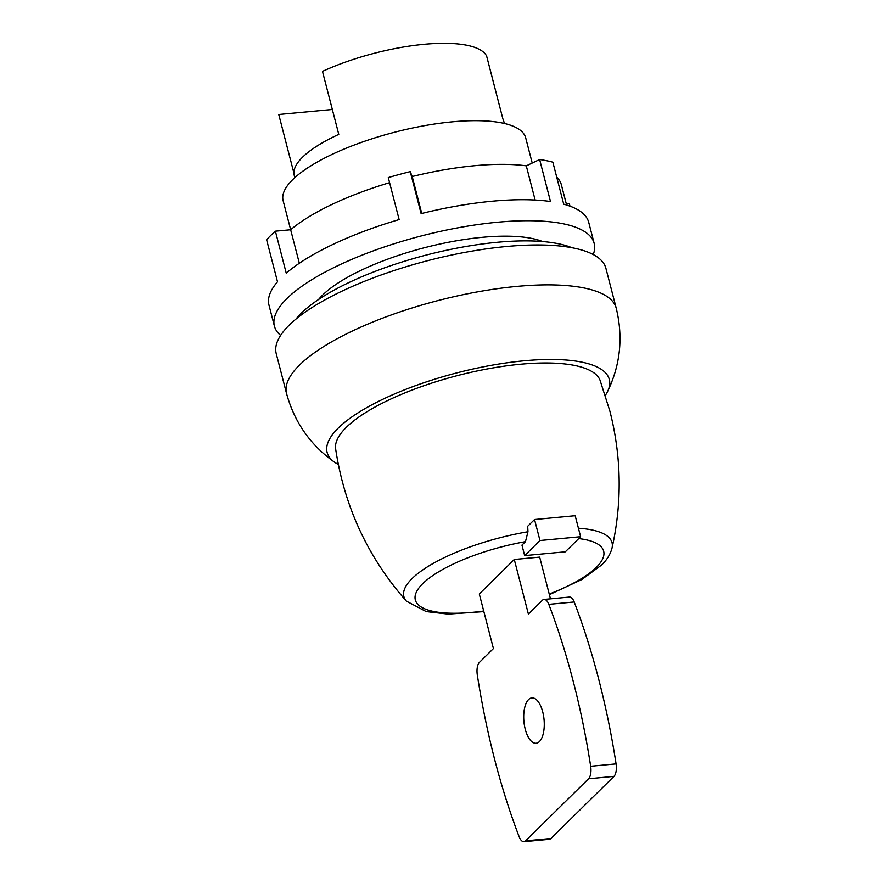 <?xml version="1.0" encoding="UTF-8"?>
<svg xmlns="http://www.w3.org/2000/svg" width="886" height="886" viewBox="0 0 886 886"><rect width="100%" height="100%" fill="white"/><g stroke="black" fill="none" stroke-linecap="round" stroke-linejoin="round"><path stroke-width="1.33" d="M605.348 395.389A145.736 44.555 165.5 0 0 607.53 391.612A145.736 44.555 165.5 0 0 508.963 362.54A145.736 44.555 165.5 0 0 338.208 428.126A145.736 44.555 165.5 0 0 334.576 462.204A145.736 44.555 165.5 0 0 338.308 464.441M607.53 391.612C620.377 365.01 623.279 337.212 616.235 308.25L605.913 268.347A170.267 52.052 165.5 0 0 506.427 246.518A170.267 52.052 165.5 0 0 276.222 353.614L286.543 393.506C294.429 422.268 310.432 445.16 334.576 462.204M549.386 594.661L581.814 579.544L601.539 565.046C606.877 560.007 610.376 554.326 612.049 547.991C622.205 502.428 621.507 456.866 609.933 411.303L600.11 380.404A136.677 41.775 165.5 0 0 487.632 368.886A136.677 41.775 165.5 0 0 346.293 427.373A136.677 41.775 165.5 0 0 335.628 448.803C344.344 506.714 367.945 557.515 406.43 601.173L426.221 611.584L448.216 614.109L483.856 611.606M534.546 519.528L575.18 515.718L580.618 536.717L565.312 551.812L524.667 555.611L539.973 540.515L534.546 519.528L527.702 526.262L527.967 531.755A107.505 32.86 165.5 0 0 412.056 578.602A107.505 32.86 165.5 0 0 406.43 601.173M524.667 555.611L521.954 545.111L525.464 541.656L527.967 531.755M580.618 536.717L539.973 540.515M514.279 559.487L528.399 614.087L542.387 600.276A11.385 5.061 84.7 0 1 544.048 599.434A11.385 5.061 84.7 0 1 548.811 604.352A417.129 185.229 84.7 0 1 590.674 766.257A11.385 5.061 84.7 0 1 588.548 778.761L525.586 840.858A11.385 5.061 84.7 0 1 523.925 841.7A11.385 5.061 84.7 0 1 519.163 836.783A417.129 185.229 84.7 0 1 477.299 674.888A11.385 5.061 84.7 0 1 479.426 662.385L493.424 648.574L479.304 593.985L514.279 559.487L539.674 557.117L550.472 598.836M539.419 741.571A22.781 10.111 84.7 0 1 536.108 743.254A22.781 10.111 84.7 0 1 524.434 725.424A22.781 10.111 84.7 0 1 528.554 699.575A22.781 10.111 84.7 0 1 531.866 697.891A22.781 10.111 84.7 0 1 543.539 715.711A22.781 10.111 84.7 0 1 539.419 741.571M523.925 841.7L549.331 839.319A11.385 5.061 -95.3 0 0 550.981 838.488L613.954 776.38A11.385 5.061 -95.3 0 0 616.08 763.876A417.129 185.229 -95.3 0 0 574.206 601.982A11.385 5.061 -95.3 0 0 569.443 597.064L544.048 599.434M571.924 247.726A153.754 47.002 165.5 0 0 497.367 242.277A153.754 47.002 165.5 0 0 295.957 319.093M532.209 163.046L525.708 137.884A125.28 38.297 165.5 0 0 452.502 121.825A125.28 38.297 165.5 0 0 283.121 200.624L299.335 263.253M504.333 123.464L503.735 121.16A108.203 33.081 165.5 0 0 502.916 119.012L486.624 56.028A108.203 33.081 165.5 0 0 424.228 44.3A108.203 33.081 165.5 0 0 322.482 71.378L338.773 134.373A108.203 33.081 165.5 0 0 294.23 175.339L294.828 177.654M293.908 173.069L278.758 114.493L332.328 109.487M569.975 206.161L569.333 203.68L566.32 203.968M274.394 326.081L268.967 305.083A165.15 50.48 -14.5 0 1 277.506 281.803L266.642 239.807A165.15 50.48 -14.5 0 1 270.662 235.521A165.15 50.48 -14.5 0 1 275.391 231.18L286.244 273.176A165.15 50.48 -14.5 0 1 399.143 219.573L388.278 177.588A165.15 50.48 -14.5 0 1 410.251 171.629L421.116 213.615A165.15 50.48 -14.5 0 1 550.494 201.521L539.629 159.524A165.15 50.48 -14.5 0 1 552.853 162.182L563.717 204.179A165.15 50.48 -14.5 0 1 588.736 222.386L594.163 243.384A165.15 50.48 165.5 0 0 460.421 227.359A165.15 50.48 165.5 0 0 286.953 298.516A165.15 50.48 165.5 0 0 274.394 326.081A165.15 50.48 165.5 0 0 280.607 335.417M593.255 254.559A165.15 50.48 165.5 0 0 594.163 243.384M318.583 299.479A125.28 38.297 -14.5 0 1 322.515 295.193A125.28 38.297 -14.5 0 1 430.253 246.264A125.28 38.297 -14.5 0 1 542.62 241.546M389.596 182.671A148.062 45.264 -14.5 0 0 290.663 229.751L275.391 231.18M410.251 171.629L412.2 176.524L421.747 213.46M535.133 200.048L526.295 165.848A148.062 45.264 -14.5 0 0 412.2 176.524M539.629 159.524L526.295 165.848M556.729 177.178A148.062 45.264 -14.5 0 1 561.336 184.676L566.597 205.02M616.235 308.25A170.267 52.052 165.5 0 0 516.737 286.422A170.267 52.052 165.5 0 0 299.49 365.087A170.267 52.052 165.5 0 0 286.543 393.506M525.464 541.656A97.25 29.725 165.5 0 0 422.733 583.664A97.25 29.725 165.5 0 0 483.712 611.008M549.231 594.063A97.25 29.725 165.5 0 0 596.256 567.439A97.25 29.725 165.5 0 0 578.713 538.588M612.049 547.991A107.505 32.86 165.5 0 0 578.425 528.244M574.206 601.982L548.811 604.352M616.08 763.876L590.674 766.257M613.954 776.38L588.548 778.761M525.586 840.858L550.981 838.488"/></g></svg>
